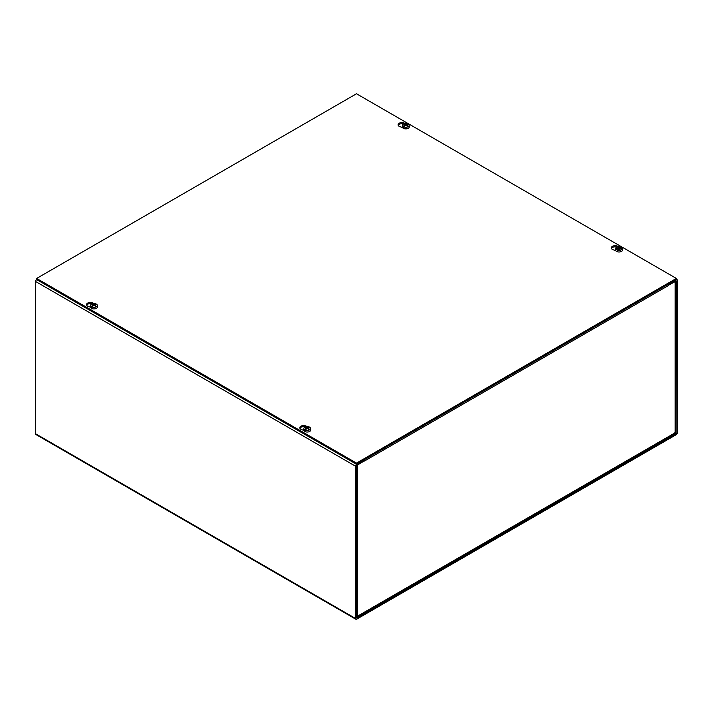 <?xml version="1.0" encoding="UTF-8"?>
<svg xmlns="http://www.w3.org/2000/svg" width="713" height="713" viewBox="0 0 713 713"><rect width="100%" height="100%" fill="white"/><g stroke="black" fill="none" stroke-linecap="round" stroke-linejoin="round"><path stroke-width="1.07" d="M356.5 617.895L356.5 465.625L363.844 461.142L363.844 460.001L356.705 464.118A1.684 0.971 120 0 0 355.511 466.186L355.511 618.465A1.684 0.971 120 0 0 355.867 619.24A1.684 0.971 120 0 0 356.705 619.16L676.156 434.725A1.684 0.971 120 0 0 677.35 432.657L677.35 280.378A1.684 0.971 120 0 0 677.002 279.603A1.684 0.971 120 0 0 676.156 279.692L669.017 283.81L669.017 284.95L676.361 280.949L676.156 433.584L356.705 618.019M669.017 284.95L668.259 284.514M355.867 619.24L35.998 434.565A1.684 0.971 -60 0 1 35.65 433.798L35.65 281.519A1.684 0.971 -60 0 1 36.648 279.576L36.639 278.435L356.5 93.76L676.361 278.435L356.5 463.102L36.639 278.435M668.152 284.309A1.684 0.971 60 0 1 668.509 285.485L364.361 461.088A1.684 0.971 -120 0 0 364.352 460.99M364.343 460.839A1.684 0.971 -120 0 0 364.004 459.912M364.352 461.088L363.844 460.553M356.5 616.656L357.694 616.068L357.694 464.689L364.352 460.848M668.509 285.245L675.166 281.403A1.684 0.971 -0 0 0 675.666 280.708M675.666 281.109L675.666 432.033L673.892 433.513M90.489 307.205L88.519 306.581A3.823 2.21 180 0 1 86.54 304.647A3.823 2.21 180 0 1 89.285 302.526A3.823 2.21 180 0 1 93.581 303.444M92.022 303.791A3.823 2.21 -0 0 0 86.674 305.209M402.453 127.484L400.055 126.718A3.823 2.21 180 0 1 398.077 124.784A3.823 2.21 180 0 1 400.688 122.689A3.823 2.21 180 0 1 404.957 123.456M403.505 123.919A3.823 2.21 -0 0 0 398.202 125.354M303.729 430.322L301.759 429.689A3.823 2.21 180 0 1 299.781 427.755A3.823 2.21 180 0 1 302.526 425.643A3.823 2.21 180 0 1 306.822 426.561M305.262 426.9A3.823 2.21 -0 0 0 299.915 428.326M615.693 250.593L613.296 249.826A3.823 2.21 180 0 1 611.317 247.892A3.823 2.21 180 0 1 613.929 245.798A3.823 2.21 180 0 1 618.207 246.573M616.754 247.028A3.823 2.21 -0 0 0 611.442 248.463M36.639 279.567L356.5 464.243L676.361 279.567L676.361 278.435M356.5 464.243L356.5 463.102M621.085 248.276L621.085 247.803A9.135 7.175 -26.5 0 0 621.032 247.803L620.417 248.953M621.085 247.803A9.135 7.424 -9.1 0 1 622.324 248.053L622.387 248.587A9.135 7.451 176.6 0 0 621.228 248.311A9.135 7.415 -169.2 0 0 621.103 248.276A9.126 6.961 -3 0 0 619.731 248.142L619.731 248.142M622.404 248.784A3.431 1.979 180 0 1 622.467 249.051A3.431 1.979 180 0 1 622.458 249.309L622.387 248.587A3.351 1.934 180 0 1 619.267 250.37A3.351 1.934 180 0 1 615.756 248.828L615.675 249.559A3.431 1.979 180 0 1 615.622 249.051A3.431 1.979 180 0 1 615.622 249.024L615.702 248.302A3.351 1.934 180 0 1 618.831 246.511A3.351 1.934 180 0 1 622.324 248.053M621.032 247.803A9.126 7.852 168.9 0 0 619.677 247.705L619.383 247.554A9.126 0.713 -87 0 0 619.312 246.876L619.196 248.801A1.221 0.704 180 0 0 618.75 248.81M615.702 248.302A9.135 7.451 -3.4 0 1 616.852 247.981A9.135 7.415 10.8 0 1 616.977 247.964L617.048 248.427A9.126 6.934 -8.7 0 1 618.412 248.195L618.777 249.407A2.201 1.274 -0 0 0 619.597 249.372L619.597 249.372A9.126 1.194 -89.2 0 0 619.463 248.311L619.463 248.284M618.412 248.195L618.813 249.345L619.57 249.318A2.005 1.159 180 0 1 618.777 249.363L618.777 249.363M617.048 248.427A9.135 7.175 153.5 0 0 617.003 248.445A9.135 7.424 170.9 0 0 615.756 248.828M619.312 246.876A2.201 1.274 -0 0 0 618.492 246.912L618.358 247.75A9.126 7.879 176.1 0 0 616.977 247.964M618.617 247.589L618.358 248.204M622.467 249.051L622.547 249.844A3.512 2.032 180 0 1 619.276 251.992A3.512 2.032 180 0 1 615.533 249.844L615.622 249.051M616.852 247.981L616.852 248.481M617.627 249.06L617.048 248.062M619.695 249.595L619.196 248.801M308.373 427.693L308.373 427.149A9.135 4.037 -69.6 0 0 308.346 427.158L307.998 428.522M308.373 427.149A9.135 5.134 -61.3 0 1 309.228 426.944L309.264 427.417M307.936 428.103L307.891 428.78L307.927 428.094A9.126 5.873 -117.1 0 1 309.023 428.896L309.023 428.896A2.201 1.274 -0 0 1 308.444 429.235A9.126 4.617 57.4 0 0 307.401 428.415L307.009 428.415A9.126 4.617 -57.4 0 0 306.055 429.146A9.135 4.037 110.4 0 0 306.029 429.181A9.135 5.134 118.7 0 0 305.173 430.019A3.351 1.934 180 0 0 309.567 429.85A3.351 1.934 180 0 0 310.547 428.361A3.351 1.934 180 0 0 309.879 427.319A9.135 5.437 121.6 0 0 309.041 427.479A9.135 6.123 129.6 0 0 308.934 427.488A9.126 4.955 -54.2 0 0 307.936 427.871L307.936 427.871M308.346 427.158A9.126 5.535 113.9 0 0 307.401 427.559L307.009 427.559A9.126 5.535 -113.9 0 0 305.957 427.132L306.216 427.764M304.469 430.402L305.173 430.019L305.119 430.786A3.431 1.979 180 0 1 304.469 430.402L304.522 429.645A3.351 1.934 180 0 1 303.854 428.361A3.351 1.934 180 0 1 305.806 426.722A3.351 1.934 180 0 1 309.228 426.944M304.522 429.645A9.135 5.437 -58.4 0 1 305.369 428.887A9.135 6.123 -50.4 0 1 305.467 428.825L305.529 429.654M305.957 427.132A2.201 1.274 -0 0 0 305.378 427.47A9.126 4.955 54.2 0 1 306.465 427.871L306.465 428.103A9.126 5.873 117.1 0 0 305.467 428.825M306.465 427.871L306.51 428.78M310.547 428.361L310.708 429.886A3.512 2.032 180 0 1 309.683 431.445A3.512 2.032 180 0 1 305.752 431.855A3.512 2.032 180 0 1 303.693 429.886L303.854 428.361M305.369 428.887L305.369 429.823M306.02 429.663L305.529 428.896M406.971 124.534L406.971 123.991A9.135 4.037 -69.6 0 0 406.945 124.009L406.588 125.372M406.971 123.991A9.135 5.134 -61.3 0 1 407.827 123.786L407.863 124.267M406.49 125.622L406.535 124.944A9.126 5.873 -117.1 0 1 407.622 125.746L407.622 125.746A2.201 1.274 -0 0 1 407.043 126.076A9.126 4.617 57.4 0 0 405.991 125.256L405.599 125.256A9.126 4.617 -57.4 0 0 404.654 125.996A9.135 4.037 110.4 0 0 404.627 126.032A9.135 5.134 118.7 0 0 403.772 126.869A3.351 1.934 180 0 0 408.166 126.7A3.351 1.934 180 0 0 409.146 125.212A3.351 1.934 180 0 0 408.478 124.16A9.135 5.437 121.6 0 0 407.631 124.32A9.135 6.123 129.6 0 0 407.533 124.338A9.126 4.955 -54.2 0 0 406.535 124.722L406.535 124.722M406.945 124.009A9.126 5.535 113.9 0 0 405.991 124.41L405.599 124.41A9.126 5.535 -113.9 0 0 404.556 123.973L404.806 124.606M403.068 127.253L403.772 126.869L403.718 127.627A3.431 1.979 180 0 1 403.068 127.253L403.121 126.495A3.351 1.934 180 0 1 402.453 125.212A3.351 1.934 180 0 1 404.405 123.572A3.351 1.934 180 0 1 407.827 123.786M403.121 126.495A9.135 5.437 -58.4 0 1 403.959 125.738A9.135 6.123 -50.4 0 1 404.066 125.666L404.128 126.495M404.556 123.973A2.201 1.274 -0 0 0 403.977 124.312A9.126 4.955 54.2 0 1 405.064 124.722L405.064 124.944A9.126 5.873 117.1 0 0 404.066 125.666M409.146 125.212L409.307 126.727A3.512 2.032 180 0 1 408.282 128.287A3.512 2.032 180 0 1 404.351 128.705A3.512 2.032 180 0 1 402.292 126.727L402.453 125.212M403.959 125.738L403.959 126.664M404.619 126.513L404.128 125.746M95.132 304.576L95.132 304.032A9.135 4.037 -69.6 0 0 95.105 304.05L94.749 305.414M95.132 304.032A9.135 5.134 -61.3 0 1 95.988 303.827L96.023 304.308M94.695 304.986L94.651 305.663L94.677 304.977A9.126 5.873 -117.1 0 1 95.783 305.788L95.783 305.788A2.201 1.274 -0 0 1 95.203 306.118A9.126 4.617 57.4 0 0 94.152 305.298L93.76 305.298A9.126 4.617 -57.4 0 0 92.815 306.037A9.135 4.037 110.4 0 0 92.788 306.064A9.135 5.134 118.7 0 0 91.932 306.911A3.351 1.934 180 0 0 96.326 306.733A3.351 1.934 180 0 0 97.307 305.244A3.351 1.934 180 0 0 96.638 304.201A9.135 5.437 121.6 0 0 95.792 304.362A9.135 6.123 129.6 0 0 95.694 304.38A9.126 4.955 -54.2 0 0 94.695 304.763L94.695 304.763M95.105 304.05A9.126 5.535 113.9 0 0 94.152 304.451L93.76 304.451A9.126 5.535 -113.9 0 0 92.717 304.014L92.966 304.647M91.219 307.285L91.932 306.902L91.879 307.668A3.431 1.979 180 0 1 91.219 307.285L91.282 306.528A3.351 1.934 180 0 1 90.613 305.244A3.351 1.934 180 0 1 92.565 303.604A3.351 1.934 180 0 1 95.988 303.827M91.282 306.528A9.135 5.437 -58.4 0 1 92.12 305.779A9.135 6.123 -50.4 0 1 92.227 305.708L92.289 306.537M92.717 304.014A2.201 1.274 -0 0 0 92.137 304.353A9.126 4.955 54.2 0 1 93.216 304.763L93.216 304.986A9.126 5.873 117.1 0 0 92.227 305.708M97.307 305.244L97.467 306.768A3.512 2.032 180 0 1 96.442 308.328A3.512 2.032 180 0 1 92.512 308.747A3.512 2.032 180 0 1 90.453 306.768L90.613 305.244M92.12 305.779L92.12 306.706M92.271 305.77L92.779 306.554M355.511 466.186L35.65 281.519M675.354 432.639L676.361 433.228M676.156 433.584L675.14 433.005M35.65 433.798L355.511 618.465M357.694 616.068L675.166 432.773L675.166 281.403M618.528 247.099A2.005 1.159 180 0 1 619.303 247.072M619.383 247.554L619.187 249.336M307.401 427.559L307.463 428.46M308.872 428.896A2.005 1.159 180 0 1 308.39 429.19M305.627 427.542A2.005 1.159 180 0 1 306.091 427.292M307.009 427.559L306.938 428.46M306.483 428.094L306.528 428.763M405.991 124.41L406.062 125.31M407.471 125.746A2.005 1.159 180 0 1 406.989 126.032M404.218 124.383A2.005 1.159 180 0 1 404.69 124.133M405.599 124.41L405.537 125.31M406.517 124.935L406.472 125.613M94.152 304.451L94.223 305.351M95.096 306.082L95.64 305.77A2.005 1.159 180 0 1 95.15 306.073M92.378 304.424A2.005 1.159 180 0 1 92.85 304.175M93.76 304.451L93.697 305.351M676.361 279.238L677.002 279.603M357.391 616.816L674.774 433.575M618.706 248.338L618.813 249.345M308.889 428.878L308.337 429.199M306.545 427.969L306.626 428.691M307.856 427.969L307.775 428.691M407.479 125.729L406.936 126.041M405.144 124.82L405.225 125.541M406.455 124.82L406.374 125.541M93.305 304.861L93.385 305.574M94.615 304.861L94.535 305.574"/></g></svg>
